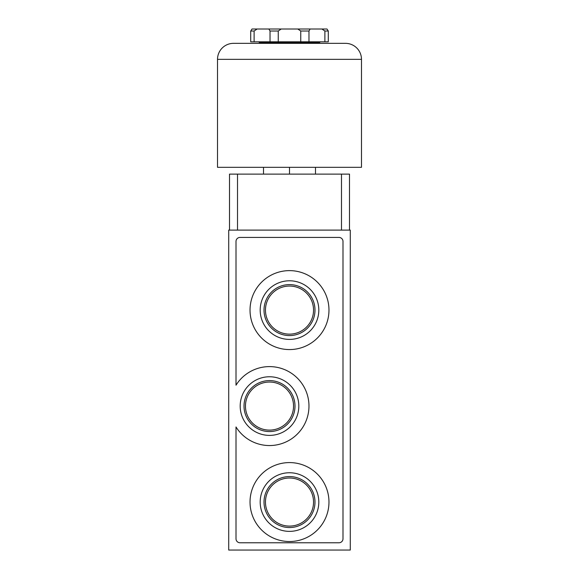 <?xml version="1.0" encoding="UTF-8"?>
<svg xmlns="http://www.w3.org/2000/svg" width="579" height="579" viewBox="0 0 579 579"><rect width="100%" height="100%" fill="white"/><g stroke="black" fill="none" stroke-linecap="round" stroke-linejoin="round"><path stroke-width="0.87" d="M229.508 230.109L229.508 174.12L349.492 174.12L349.492 230.109M350.288 230.109L228.712 230.109L228.712 550.05L350.288 550.05L350.288 230.109M240.191 406.074A29.312 29.312 0 0 1 284.159 380.692A29.312 29.312 0 0 1 284.159 431.464A29.312 29.312 0 0 1 240.191 406.074M236.008 426.962A39.473 39.473 0 0 0 295.218 436.023A39.473 39.473 0 0 0 295.218 376.133A39.473 39.473 0 0 0 236.008 385.194L236.008 241.429A4.002 4.002 0 0 1 240.01 237.433L338.99 237.433A4.002 4.002 0 0 1 342.992 241.429L342.992 538.774A4.002 4.002 0 0 1 338.99 542.769L240.01 542.769A4.002 4.002 0 0 1 236.008 538.774L236.008 426.962M328.973 502.058A39.473 39.473 0 0 0 269.763 467.875A39.473 39.473 0 0 0 269.763 536.241A39.473 39.473 0 0 0 328.973 502.058M328.973 310.098A39.473 39.473 0 0 0 269.763 275.915A39.473 39.473 0 0 0 269.763 344.281A39.473 39.473 0 0 0 328.973 310.098M260.188 310.098A29.312 29.312 0 0 1 304.156 284.709A29.312 29.312 0 0 1 304.156 335.48A29.312 29.312 0 0 1 260.188 310.098M260.188 502.058A29.312 29.312 0 0 1 304.156 476.676A29.312 29.312 0 0 1 304.156 527.447A29.312 29.312 0 0 1 260.188 502.058M263.503 167.324L263.503 174.12M289.5 167.324L289.5 174.12M315.497 167.324L315.497 174.12M303.128 29.015L275.872 29.015M264.017 502.058A25.483 25.483 0 0 1 302.245 479.991A25.483 25.483 0 0 1 302.245 524.125A25.483 25.483 0 0 1 264.017 502.058M265.457 502.058A24.043 24.043 0 0 1 301.521 481.236A24.043 24.043 0 0 1 301.521 522.88A24.043 24.043 0 0 1 265.457 502.058M244.02 406.074A25.483 25.483 0 0 1 282.248 384.007A25.483 25.483 0 0 1 282.248 428.149A25.483 25.483 0 0 1 244.02 406.074M245.46 406.074A24.043 24.043 0 0 1 281.524 385.259A24.043 24.043 0 0 1 281.524 426.897A24.043 24.043 0 0 1 245.46 406.074M264.017 310.098A25.483 25.483 0 0 1 302.245 288.024A25.483 25.483 0 0 1 302.245 332.165A25.483 25.483 0 0 1 264.017 310.098M265.457 310.098A24.043 24.043 0 0 1 301.521 289.276A24.043 24.043 0 0 1 301.521 330.92A24.043 24.043 0 0 1 265.457 310.098M345.489 43.345L233.511 43.345A15.995 15.995 0 0 0 217.516 59.348L217.516 167.324L361.484 167.324L361.484 59.348A15.995 15.995 0 0 0 345.489 43.345M250.707 31.02L254.116 31.02L254.116 41.818L250.707 41.818L250.707 31.02L252.017 29.015L326.983 29.015L328.293 31.02L324.884 31.02L321.888 29.015M254.116 31.02L257.112 29.015M268.88 29.015L270.024 31.02L278.253 31.02L281.184 29.015M297.816 29.015L300.747 31.02L308.976 31.02L310.12 29.015M254.116 41.818L270.024 41.818L270.024 31.02M270.024 41.818L278.253 41.818L278.253 31.02M278.253 41.818L300.747 41.818L300.747 31.02M300.747 41.818L308.976 41.818L308.976 31.02M308.976 41.818L324.884 41.818L324.884 31.02M324.884 41.818L328.293 41.818L328.293 31.02M258.704 41.818L259.508 42.614L319.492 42.614L320.296 41.818M259.508 43.345L259.508 42.614M341.487 230.109L341.487 174.12M237.513 230.109L237.513 174.12M361.484 59.348L217.516 59.348M319.492 43.345L319.492 42.614"/></g></svg>
